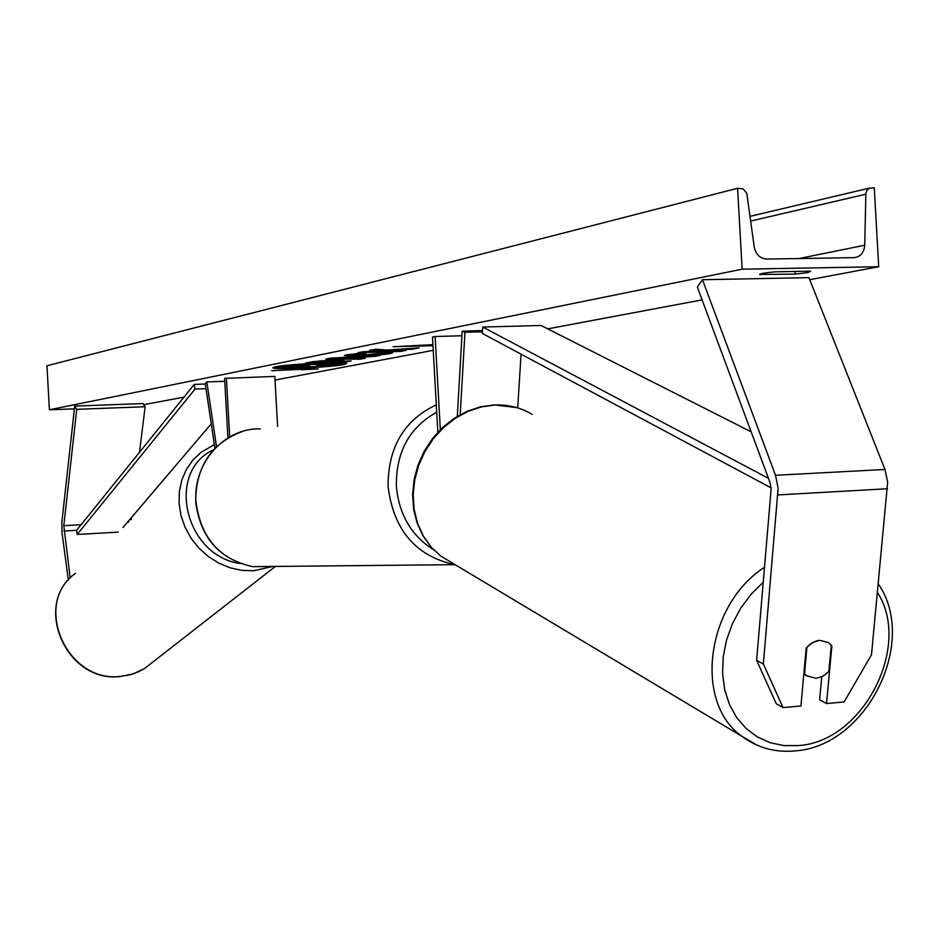 <?xml version="1.0" encoding="UTF-8"?>
<svg xmlns="http://www.w3.org/2000/svg" width="939" height="939" viewBox="0 0 939 939"><rect width="100%" height="100%" fill="white"/><g stroke="black" fill="none" stroke-linecap="round" stroke-linejoin="round"><path stroke-width="1.41" d="M277.615 426.412L274.822 376.398L224.597 378.37L227.919 437.903M226.393 378.018L229.679 436.87M214.914 448.326L205.242 383.558L206.838 381.903L224.761 381.293M216.522 446.718L206.838 381.903M68.359 580.138L62.044 532.941L61.857 522.272L74.686 406.094L76.716 409.322L63.817 525.676L70.214 578.095M139.488 452.305L145.134 406.751L142.974 403.559L74.686 406.094M145.134 406.751L76.716 409.322M131.131 519.678L131.39 517.659M756.623 660.328L776.283 703.781L783.044 707.607L800.932 705.94L806.178 648.051L810.474 643.908L816.519 640.891L819.665 640.316L828.468 642.546L831.884 645.915L826.52 703.557L844.138 701.926L871.486 654.776L887.66 482.094L884.972 469.465L808.937 277.639L702.478 279.728L775.52 475.287L778.126 488.174L763.348 664.002L756.623 660.328L771.165 488.573L769.874 482.153L697.325 287.041L702.478 279.728M821.754 676.796L819.63 699.79L826.52 703.557M783.044 707.607L763.348 664.002M831.238 645.586L831.884 645.915M517.706 407.902L521.075 354.167M437.832 432.292L432.492 337.042L435.121 336.514L440.332 429.698M482.4 331.796L464.946 332.265L460.204 414.709M482.493 330.587L462.188 331.138L464.946 332.265M457.305 416.376L462.188 331.138M461.929 335.763L435.121 336.514M275.362 366.797L272.838 367.701C271.324 369.989 330.505 367.384 343.815 364.602L346.691 363.628C348.698 361.304 287.78 363.992 275.362 366.797M274.094 367.079L282.134 367.478M288.179 367.466L304.682 366.926M327.183 364.79L327.218 365.471L345.376 363.147M810.568 271.171L807.963 272.568L795.169 274.141L759.581 274.458C760.226 273.601 765.496 272.721 775.368 271.817L810.568 271.171M388.934 352.266L392.643 352.794L390.237 353.557C383.452 354.707 373.053 355.529 359.05 356.045L344.296 355.576L346.35 354.86L362.97 353.076L366.046 353.616L356.21 354.848L364.086 355.048L388.934 352.266M334.167 359.872L343.909 360.153L339.402 361.304L351.127 360.928L346.35 361.855L305.245 363.147L312.441 361.726L334.167 359.872M387.114 350.059L375.647 349.202L369.461 350.435L380.53 351.174L363.064 351.702L357.959 352.712L400.695 351.421L405.953 350.411L392.009 350.517L412.714 349.108L419.17 347.876L387.114 350.059M74.381 408.852L49.391 409.791L46.95 365.776L737.585 188.281L743.136 188.892L746.798 193.34L754.193 246.793C755.813 254.422 759.968 258.518 766.658 259.07L854.232 257.638C860.547 256.793 864.056 252.65 864.737 245.22L865.864 193.493L866.65 190.84L868.798 188.481L874.256 187.694L878.716 266.735L809.747 279.681M702.102 299.881L547.719 328.861M433.243 350.353L275.033 380.049M183.962 397.138L143.737 404.686M878.716 266.735L742.15 269.188L49.391 409.791M301.536 369.72L318.18 368.98L306.337 368.792L271.629 370.694L301.513 369.332M432.985 345.693L393.101 346.737L432.926 344.648M366.01 356.879L359.109 358.217L365.212 358.228L360.153 359.203L325.868 359.062L330.481 358.146L380.072 355.376L374.72 356.409L366.01 356.879L365.975 356.163M742.15 269.188L737.585 188.281M760.167 274.035L760.214 274.81M795.016 271.453L795.169 274.141M310.563 364.355L319.812 364.625L338.028 363.393L316.983 365.471L327.218 365.471L322.629 366.351L282.146 367.654L299.541 364.954L310.563 364.355L310.516 363.522M299.494 364.215L299.541 364.954M282.146 367.654L282.087 366.562L290.092 364.966M337.993 362.759L338.028 363.393M317.546 363.193L330.669 362.783M319.753 363.522L319.812 364.625M412.667 348.31L412.714 349.108M391.962 349.731L392.009 350.517L380.518 350.857M400.648 350.564L400.695 351.421M373.886 349.554L380.471 350.001L380.53 351.174M329.929 360.787L319.542 361.926L330.458 361.585L333.498 360.893L329.929 360.787L329.882 360.036M319.882 360.729L319.542 361.926M341.373 359.79L339.343 360.189L339.402 361.304M346.303 361.081L346.35 361.855M339.378 360.963L332.559 361.175M319.518 361.585L311.948 361.82M390.471 352.348L380.694 353.604M356.503 354.965L346.268 354.883M356.233 353.604L356.21 354.848M351.691 358.205L355.635 357.43L341.855 358.182L351.691 358.205M355.599 356.738L355.635 357.43M341.819 357.513L341.855 358.182M362.947 356.327L359.05 357.09L359.109 358.217M360.107 358.217L360.153 359.203M359.097 358.076L352.512 358.041M341.843 357.994L333.815 357.959M374.673 355.681L374.72 356.409M306.771 365.236L296.395 366.456L306.161 366.14L309.893 365.33L306.771 365.236M306.114 365.259L306.161 366.14M819.665 640.316L812.904 642.382L806.93 647.159L804.535 673.58L807.071 675.939L816.179 678.31L822.916 676.221L828.844 671.455L831.285 645.14L828.468 642.546L819.665 640.316M804.535 673.58L803.89 673.24M118.208 532.131L77.209 534.455L76.587 530.312L194.232 384.415L205.312 384.028M206.005 388.711L195.019 389.086L194.232 384.415M77.209 534.455L195.019 389.086M123.009 527.507L211.24 423.782M768.466 478.35L482.787 327.042L541.052 325.481L751.153 431.799M771.119 487.881L482.259 333.404L482.787 327.042M76.587 530.312L63.911 531.016M128.62 522.096L127.563 522.154M81.094 524.725L63.817 525.676M887.531 488.726L778.02 494.923M884.972 469.465L775.52 475.287M260.314 428.888C224.679 427.656 193 462.904 195.958 501.449C200.547 537.636 219.468 559.374 252.744 566.651L270.902 566.452M436.705 412.221C409.498 427.327 396.058 451.905 396.352 485.944C398.84 514.337 411.282 535.641 433.677 549.855M455.098 564.668L454.077 564.527C415.496 555.818 393.488 529.784 388.065 486.437C388.007 447.269 404.075 420.062 436.295 404.826M275.432 566.405L144.36 668.662L132.904 673.979L120.368 676.479C66.352 683.51 31.879 604.129 75.402 573.412C32.055 603.718 66.681 683.404 120.579 676.373L129.547 674.906L138.045 671.995L144.36 668.662L153.127 661.819M272.615 566.44L253.812 570.748L241.98 570.396L230.184 567.825L218.822 563.142L208.282 556.487L198.927 548.094L191.098 538.247L185.053 527.272L181.004 515.57L179.091 503.539L179.361 491.602L181.79 480.146L186.309 469.582L192.741 460.251L200.852 452.457L214.35 444.593M213.505 449.828C165.522 471.589 184.725 555.911 240.184 563.529M865.817 194.209L750.707 221.064M864.737 245.22L798.925 258.542M310.633 363.522L310.68 364.355M289.705 365.048L289.764 366.14M321.69 360.564L321.737 361.492M330 360.036L330.047 360.787M341.702 359.801L341.761 360.846M390.178 352.407L390.237 353.557M359.003 355.118L359.05 356.045M358.886 355.118L358.933 356.045M357.02 353.534L357.078 354.543M877.496 592.544C912.309 646.325 862.73 741.916 798.385 745.578L783.889 745.589L770.039 742.667L757.268 736.892L746.012 728.429L736.622 717.513L729.439 704.485L724.697 689.742L722.584 673.779L723.183 657.089L726.481 640.234L732.373 623.778L740.683 608.272L751.13 594.223L763.36 582.11M764.639 567.215C705.94 604.751 693.581 702.583 741.869 736.282L757.397 745.366M453.208 563.541L440.825 556.134L431.142 547.05L423.301 536.016L417.573 523.375L414.158 509.537L413.183 494.947L414.698 480.087L418.641 465.439L424.921 451.495L433.302 438.724L443.513 427.538L455.215 418.313L468.021 411.352L481.496 406.88L495.193 405.014C508.668 404.568 520.981 407.69 532.12 414.381M455.086 564.668L252.744 566.651C219.21 559.327 200.183 537.601 195.652 501.485C195.946 466.413 211.557 443.055 242.485 431.424M869.561 188.082L750.061 216.346M333.498 360.893L333.439 359.895M516.943 407.667L494.384 404.897L480.58 406.81L467.07 411.329L454.276 418.289L442.633 427.48L432.48 438.607L424.182 451.295L417.972 465.157L414.076 479.735L412.608 494.548L413.63 509.138L417.116 523.023L422.949 535.758L430.942 546.921L440.825 556.134L741.869 736.282C757.597 747.949 775.461 752.808 795.45 750.86C866.31 746.106 918.682 642.346 878.329 583.941M807.071 675.939L803.807 674.179"/></g></svg>
